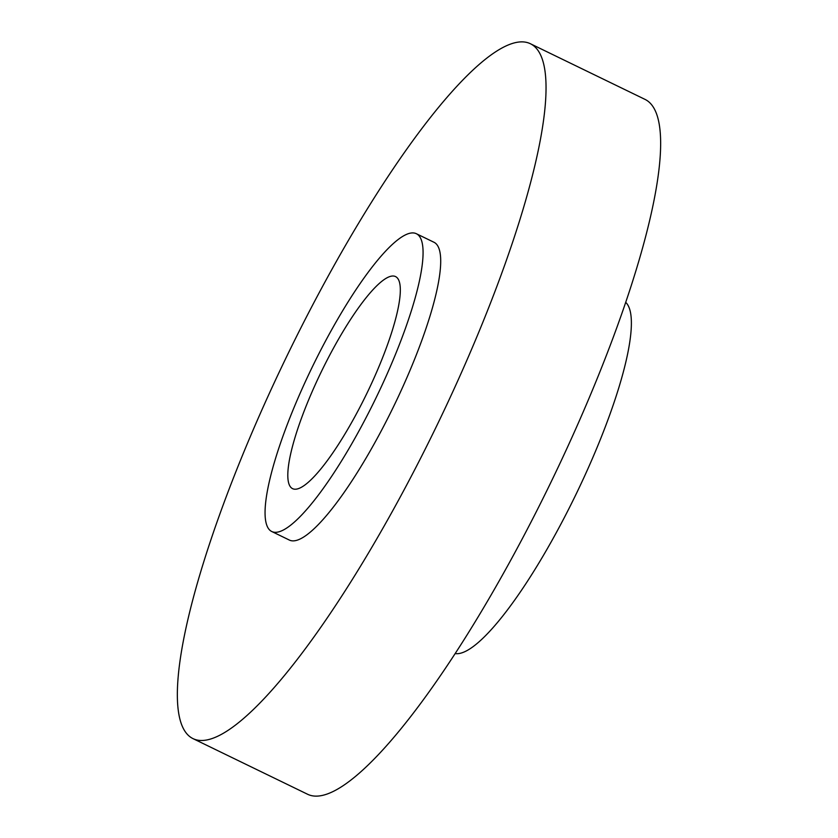 <?xml version="1.0" encoding="UTF-8"?>
<svg xmlns="http://www.w3.org/2000/svg" width="838" height="838" viewBox="0 0 838 838"><rect width="100%" height="100%" fill="white"/><g stroke="black" fill="none" stroke-linecap="round" stroke-linejoin="round"><path stroke-width="1.26" d="M455.17 653.577A195.621 41.848 -64.1 0 0 456.27 653.692A195.621 41.848 -64.1 0 0 576.722 492.859A195.621 41.848 -64.1 0 0 625.703 302.35M193.002 738.624L307.609 794.267A386.234 82.627 -64.1 0 0 314.91 796.1A386.234 82.627 -64.1 0 0 558.087 467.353A386.234 82.627 -64.1 0 0 644.998 99.376L530.391 43.733A386.234 82.627 -64.1 0 0 523.09 41.9A386.234 82.627 -64.1 0 0 279.913 370.647A386.234 82.627 -64.1 0 0 193.002 738.624A386.234 82.627 -64.1 0 0 200.313 740.457A386.234 82.627 -64.1 0 0 443.48 411.709A386.234 82.627 -64.1 0 0 530.391 43.733M393.326 276.016A117.875 25.213 -64.1 0 0 319.11 376.346A117.875 25.213 -64.1 0 0 292.588 488.659A117.875 25.213 -64.1 0 0 294.808 489.214A117.875 25.213 -64.1 0 0 369.024 388.884A117.875 25.213 -64.1 0 0 395.546 276.582A117.875 25.213 -64.1 0 0 393.326 276.016M271.774 531.522L289.403 540.081A165.526 35.406 -64.1 0 0 292.535 540.866A165.526 35.406 -64.1 0 0 396.751 399.977A165.526 35.406 -64.1 0 0 434 242.276L416.36 233.718A165.526 35.406 -64.1 0 0 413.239 232.922A165.526 35.406 -64.1 0 0 309.013 373.821A165.526 35.406 -64.1 0 0 271.774 531.522A165.526 35.406 -64.1 0 0 274.895 532.308A165.526 35.406 -64.1 0 0 379.122 391.419A165.526 35.406 -64.1 0 0 416.36 233.718"/></g></svg>
